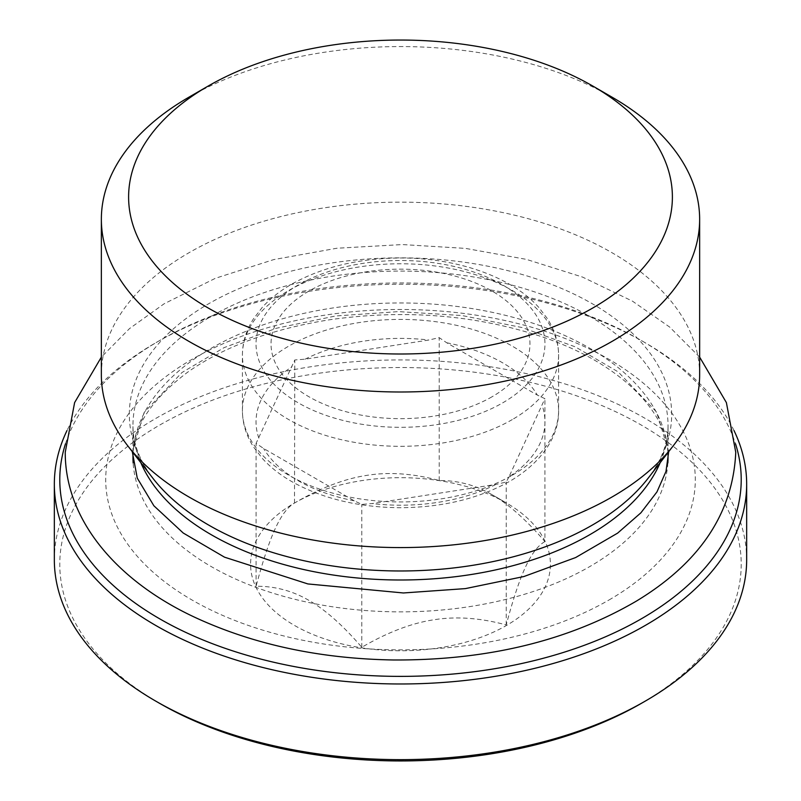 <?xml version="1.0" encoding="UTF-8"?>
<svg xmlns="http://www.w3.org/2000/svg" width="801" height="801" viewBox="0 0 801 801"><rect width="100%" height="100%" fill="white"/><g stroke="black" fill="none" stroke-linecap="round" stroke-linejoin="round"><path stroke-width="0.6" stroke-dasharray="4 3" d="M699.643 374.868A299.143 172.716 0 0 0 400.5 202.152A299.143 172.716 0 0 0 101.357 374.868M65.502 443.784A340.715 196.706 180 0 1 159.579 340.575A340.715 196.706 180 0 1 641.421 340.575A340.715 196.706 180 0 1 735.498 443.784M492.054 396.765A129.472 74.753 180 0 1 275.444 363.253A129.472 74.753 180 0 1 434.012 271.709A129.472 74.753 180 0 1 492.054 396.765M508.975 476.885L506.212 482.052L495.909 484.435L372.115 503.579L361.802 504.39L354.262 500.825L263.639 448.5L256.09 443.353L294.788 359.979L305.091 359.178L428.885 340.024L439.198 337.642L446.738 342.788L537.361 395.113L544.91 398.678L508.975 476.885A144.46 83.404 180 0 0 542.147 405.416M544.91 541.566C537.992 545.451 531.534 553.902 525.556 566.898C519.579 579.664 513.131 599.008 506.212 624.94C480.39 617.911 456.32 616.189 434.012 619.754C411.694 623.088 387.634 632.259 361.802 647.278C342.898 625.341 325.286 609.721 308.946 600.41C292.615 590.858 274.993 586.142 256.09 586.242C263.008 560.32 269.466 540.965 275.444 528.199C281.421 515.203 287.869 506.763 294.788 502.868L294.788 502.868C320.61 487.859 344.68 478.688 366.988 475.343C389.306 471.779 413.366 473.511 439.198 480.53C458.102 480.43 475.714 485.146 492.054 494.688L506.502 503.038A149.917 86.548 0 0 0 294.498 503.038A149.917 86.548 0 0 0 294.498 625.441A149.917 86.548 0 0 0 506.502 625.441A149.917 86.548 0 0 0 506.502 503.038L492.054 494.688C508.385 504.009 526.007 519.629 544.91 541.566L544.91 398.678M256.09 586.242L256.09 443.353M361.802 647.278L361.802 504.39M294.498 503.038L294.788 359.979M439.198 480.53L439.198 337.642M506.212 624.94L506.212 482.052M733.996 430.537A346.162 199.86 0 0 0 645.276 342.798A346.162 199.86 0 0 0 155.724 342.798A346.162 199.86 0 0 0 67.004 430.537M54.338 559.789A346.162 199.86 180 0 1 400.5 359.929A346.162 199.86 180 0 1 746.662 559.789M641.421 703.328A340.715 196.706 0 0 0 641.421 425.141A340.715 196.706 0 0 0 159.579 425.141A340.715 196.706 0 0 0 159.579 703.328M612.034 97.161A299.143 172.716 0 0 0 188.966 97.161M660.184 462.668A267.534 154.453 0 0 0 668.034 425.541A267.534 154.453 0 0 0 400.5 271.088A267.534 154.453 0 0 0 132.966 425.541A267.534 154.453 0 0 0 140.816 462.668M132.966 452.545L132.966 425.541C132.726 442.743 139.384 460.345 152.951 478.327A271.179 156.565 180 0 1 400.5 257.852A271.179 156.565 180 0 1 648.049 478.327C661.616 460.345 668.274 442.743 668.034 425.541L668.034 452.545M667.864 462.918A267.534 154.453 180 0 1 589.676 566.627A267.534 154.453 180 0 1 302.588 601.15A267.534 154.453 180 0 1 133.146 462.968M132.966 457.411A267.534 154.453 180 0 1 400.5 302.958A267.534 154.453 180 0 1 668.034 457.411C670.047 415.929 623.899 363.864 540.945 336.44C474.713 314.753 404.275 309.186 329.652 319.759C271.529 329.031 224.18 346.523 187.604 372.235C150.418 400.27 132.205 428.655 132.966 457.411M608.95 600.019A294.788 170.192 0 0 0 476.795 315.274A294.788 170.192 0 0 0 115.755 523.714A294.788 170.192 0 0 0 608.95 600.019M502.648 402.883A144.46 83.404 0 0 0 437.887 263.349A144.46 83.404 0 0 0 260.956 365.496A144.46 83.404 0 0 0 502.648 402.883M512.29 419.574A158.087 91.274 180 0 1 340.004 439.369A158.087 91.274 180 0 1 242.413 355.043A158.087 91.274 180 0 1 400.5 263.769A158.087 91.274 180 0 1 558.587 355.043A158.087 91.274 180 0 1 512.29 419.574M512.29 475.213A158.087 91.274 0 0 0 558.587 410.673A158.087 91.274 0 0 0 400.5 319.409A158.087 91.274 0 0 0 242.413 410.673A158.087 91.274 0 0 0 340.004 494.998A158.087 91.274 0 0 0 512.29 475.213M446.738 342.788A144.46 83.404 180 0 1 537.361 395.113M305.091 359.178A144.46 83.404 180 0 1 428.885 340.024M258.853 438.197A144.46 83.404 180 0 1 292.025 366.718M354.262 500.825A144.46 83.404 180 0 1 263.639 448.5M495.909 484.435A144.46 83.404 180 0 1 372.115 503.579M242.413 355.043C242.483 342.347 246.177 330.272 253.476 318.838L262.408 307.214C270.568 298.252 280.69 290.363 292.776 283.554C323.103 266.923 358.728 258.403 399.649 258.002C456.47 257.612 511.879 276.705 539.133 307.814L547.463 318.758C554.803 330.212 558.517 342.307 558.587 355.043L558.587 410.673C559.168 434.502 543.639 461.576 509.466 481.461C478.467 498.793 441.862 507.544 399.649 507.714C358.728 507.313 323.103 498.793 292.776 482.162C280.69 475.353 270.568 467.464 262.408 458.502L253.476 446.878C246.177 435.444 242.483 423.369 242.413 410.673L242.413 355.043M159.579 340.575L155.724 342.798M641.421 340.575L645.276 342.798M668.705 451.674L656.55 412.014L618.182 371.884L575.308 346.873L522.202 327.579L462.097 315.544L398.498 311.619L335.629 315.974L276.365 328.26L224.11 347.614L181.977 372.515L144.13 412.525L132.295 451.664M699.643 357.106L669.686 327.078L632.49 301.166L582.587 277.096L526.307 259.354L465.551 248.4L402.452 244.565L336.851 248.24L273.722 259.594L215.439 278.277L164.175 303.749L129.502 328.6L101.357 357.116"/><path stroke-width="1.2" d="M208.24 86.027L188.966 97.161A299.143 172.716 0 0 0 101.357 219.284L101.357 374.868A299.143 172.716 0 0 0 127.419 445.376A299.143 172.716 0 0 0 612.034 496.99A299.143 172.716 0 0 0 673.581 445.376A299.143 172.716 0 0 0 699.643 374.868L699.643 219.284A299.143 172.716 0 0 0 612.034 97.161L592.76 86.027A271.889 156.976 180 0 1 592.75 308.025A271.889 156.976 180 0 1 208.24 308.025A271.889 156.976 180 0 1 208.24 86.027A271.889 156.976 180 0 1 592.76 86.027M735.498 443.784A340.715 196.706 180 0 1 559.178 653.746A340.715 196.706 180 0 1 159.579 618.762A340.715 196.706 180 0 1 65.502 443.784M67.004 430.537A346.162 199.86 0 0 0 54.338 484.124A346.162 199.86 0 0 0 155.724 625.441A346.162 199.86 0 0 0 532.975 668.765A346.162 199.86 0 0 0 746.662 484.124A346.162 199.86 0 0 0 733.996 430.537M746.662 484.124L746.662 559.789A346.162 199.86 180 0 1 645.276 701.105A346.162 199.86 180 0 1 155.724 701.105L155.724 701.105A346.162 199.86 180 0 1 54.338 559.789L54.338 484.124M159.579 703.328A340.715 196.706 0 0 0 159.579 703.338L155.724 701.105L159.579 703.328A340.715 196.706 0 0 0 641.421 703.328L645.276 701.105M101.357 219.284A299.143 172.716 0 0 0 188.966 341.406A299.143 172.716 0 0 0 612.034 341.406A299.143 172.716 0 0 0 699.643 219.284M140.816 462.668A267.534 154.453 0 0 0 328.8 574.347A267.534 154.453 0 0 0 589.676 534.758A267.534 154.453 0 0 0 660.184 462.668M673.581 445.376L648.049 478.327A271.179 156.565 180 0 1 592.249 525.126A271.179 156.565 180 0 1 152.951 478.327L127.419 445.376M133.146 462.968A267.534 154.453 180 0 1 132.966 457.411L132.966 452.545M668.034 452.545L668.034 457.411A267.534 154.453 180 0 1 667.864 462.918M101.357 357.116L74.613 402.593L65.241 452.295C65.061 520.76 117.767 581.766 196.055 617.881C254.588 644.775 320.47 658.802 393.702 659.984C487.449 660.424 568.299 640.82 636.264 601.181C699.844 562.733 733.005 513.101 735.759 452.295L726.387 402.593L699.643 357.106M132.295 451.664L137.261 478.127L153.872 505.771L183.239 533.025L224.52 557.176L307.884 583.939L403.394 592.97L465.411 588.605L523.914 576.53L575.639 557.556L617.591 533.146L640.9 512.82L656.96 491.904L665.991 471.439L668.705 451.674"/></g></svg>
